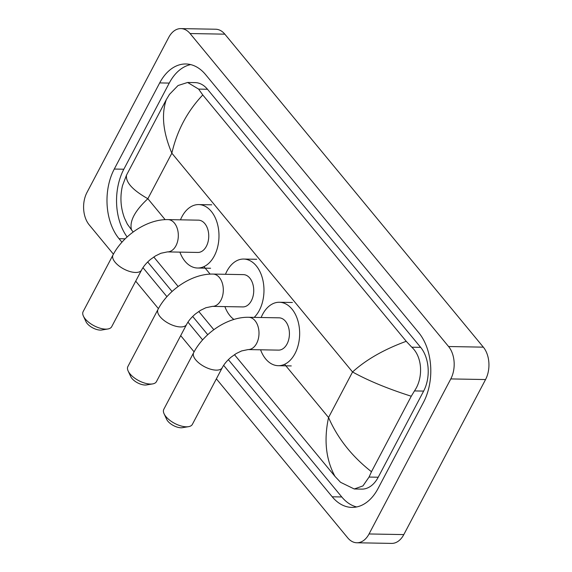 <?xml version="1.0" encoding="UTF-8"?>
<svg xmlns="http://www.w3.org/2000/svg" width="572" height="572" viewBox="0 0 572 572"><rect width="100%" height="100%" fill="white"/><g stroke="black" fill="none" stroke-linecap="round" stroke-linejoin="round"><path stroke-width="0.86" d="M188.538 426.662L182.418 427.684A10.382 4.762 -152.2 0 1 167.875 421.221A10.382 4.762 -152.2 0 1 166.688 419.39L164.071 413.763A16.152 7.407 27.8 0 0 165.923 416.609A16.152 7.407 27.8 0 0 188.538 426.662A16.152 7.407 27.8 0 0 192.378 424.36L222.258 367.689A16.152 7.407 -152.2 0 1 210.589 369.197A16.152 7.407 -152.2 0 1 195.803 359.938A16.152 7.407 -152.2 0 1 193.686 352.631L163.806 409.295A16.152 7.407 27.8 0 0 164.071 413.763M222.258 367.689C224.153 364.064 227.141 360.524 231.224 357.071L236.243 353.539L241.577 350.943L248.091 349.578L278.514 350.121A16.152 10.618 -89 0 0 287.051 343.958A16.152 10.618 -89 0 0 288.452 327.005A16.152 10.618 -89 0 0 279.093 317.832L248.677 317.281C227.928 316.745 203.997 332.832 193.686 352.631M261.147 317.503A31.725 20.857 91 0 1 262.612 314.371A31.725 20.857 91 0 1 279.379 302.259A31.725 20.857 91 0 1 297.755 320.284A31.725 20.857 91 0 1 294.995 353.582A31.725 20.857 91 0 1 278.235 365.694A31.725 20.857 91 0 1 260.567 349.799M107.865 328.986L101.745 330.008A10.382 4.762 -152.2 0 1 87.201 323.545A10.382 4.762 -152.2 0 1 86.014 321.714L83.398 316.087A16.152 7.407 27.8 0 0 85.249 318.933A16.152 7.407 27.8 0 0 107.865 328.986A16.152 7.407 27.8 0 0 111.704 326.683L141.584 270.013A16.152 7.407 -152.2 0 1 129.915 271.521A16.152 7.407 -152.2 0 1 115.129 262.262A16.152 7.407 -152.2 0 1 113.013 254.948L83.133 311.618A16.152 7.407 27.8 0 0 83.398 316.087M141.584 270.013C143.479 266.388 146.468 262.848 150.55 259.395L155.57 255.863L160.904 253.267L167.417 251.902L197.84 252.445A16.152 10.618 -89 0 0 206.378 246.282A16.152 10.618 -89 0 0 207.779 229.329A16.152 10.618 -89 0 0 198.42 220.156L168.004 219.605C147.254 219.069 123.323 235.156 113.013 254.948M180.473 219.827A31.725 20.857 91 0 1 181.939 216.695A31.725 20.857 91 0 1 198.706 204.583A31.725 20.857 91 0 1 217.081 222.608A31.725 20.857 91 0 1 214.321 255.906A31.725 20.857 91 0 1 197.562 268.018A31.725 20.857 91 0 1 179.894 252.123M152.617 383.912L146.496 384.935A10.382 4.762 -152.2 0 1 131.953 378.471A10.382 4.762 -152.2 0 1 130.766 376.641L128.149 371.006A16.152 7.407 27.8 0 0 130.001 373.859A16.152 7.407 27.8 0 0 152.617 383.912A16.152 7.407 27.8 0 0 156.449 381.61L186.572 324.488A16.152 7.407 -152.2 0 1 174.903 325.997A16.152 7.407 -152.2 0 1 160.117 316.738A16.152 7.407 -152.2 0 1 158.001 309.423L127.878 366.545A16.152 7.407 27.8 0 0 128.149 371.006M186.572 324.488C188.467 320.856 191.456 317.317 195.538 313.871L200.558 310.331L205.891 307.736L212.405 306.37L242.828 306.921A16.152 10.618 -89 0 0 251.365 300.75A16.152 10.618 -89 0 0 252.767 283.798A16.152 10.618 -89 0 0 243.407 274.624L212.991 274.074C192.242 273.538 168.311 289.625 158.001 309.423M225.461 274.303A31.725 20.857 91 0 1 226.927 271.164A31.725 20.857 91 0 1 243.693 259.052A31.725 20.857 91 0 1 262.069 277.077A31.725 20.857 91 0 1 259.316 310.374A31.725 20.857 91 0 1 254.197 317.381M233.919 319.455A31.725 20.857 91 0 1 224.882 306.592M113.42 254.182L89.196 224.846A23.073 15.165 91 0 1 86.98 192.457L168.726 37.409A23.073 15.165 91 0 1 180.924 28.6L215.687 29.229A23.073 15.165 91 0 1 224.832 34.163L483.34 347.154A23.073 15.165 91 0 1 485.556 379.543L403.811 534.591A23.073 15.165 91 0 1 391.62 543.4L356.849 542.771A23.073 15.165 91 0 1 347.704 537.837L216.38 378.836M180.924 28.6A23.073 15.165 91 0 1 190.068 33.533L448.577 346.525A23.073 15.165 91 0 1 450.793 378.921L369.047 533.962A23.073 15.165 91 0 1 356.849 542.771M194.094 351.859L180.695 335.628M158.415 308.651L135.707 281.159M223.645 365.351L332.203 496.789A49.6 32.611 -89 0 0 351.866 507.4A49.6 32.611 -89 0 0 378.085 488.459L423.502 402.323A49.6 32.611 -89 0 0 418.733 332.675L205.57 74.582A49.6 32.611 -89 0 0 185.907 63.978A49.6 32.611 -89 0 0 159.688 82.911L114.278 169.047A49.6 32.611 -89 0 0 119.04 238.696L121.943 242.206M142.971 267.675L166.931 296.682M187.959 322.143L202.617 339.89M190.676 64.6A49.6 32.611 -89 0 0 169.248 83.083L123.838 169.226A49.6 32.611 -89 0 0 127.127 236.972M228.364 359.652L341.77 496.961A49.6 32.611 -89 0 0 356.656 506.949M147.69 261.976L172.058 291.491M192.678 316.452L207.743 334.692M354.247 488.981L340.547 482.296L334.999 476.404C325.904 459.666 323.752 440.032 328.55 417.503C337.63 438.324 351.93 456.399 371.471 471.728L369.054 477.062L362.948 485.914L354.247 488.981L361.761 489.117A31.145 20.478 -89 0 0 378.221 477.227L423.637 391.091A31.145 20.478 -89 0 0 420.649 347.354L207.479 89.261A31.145 20.478 -89 0 0 195.131 82.604L187.623 82.468L198.613 89.103L202.774 94.966C187.323 111.261 177.02 130.673 171.85 153.196C163.056 132.382 161.204 114.529 166.302 99.65L169.505 94.33L178.064 85.521L187.623 82.468M334.999 476.404L234.456 354.669M213.828 329.694L198.77 311.461M178.142 286.486L153.782 256.992M133.154 232.017L127.384 224.203L124.496 218.104C120.556 207.486 119.898 196.654 122.501 185.614L126.505 175.132L166.302 99.65M371.471 471.728L411.268 396.239C387.716 388.717 368.146 380.63 352.552 371.979C366.137 359.645 384.034 349.421 406.234 341.305L202.774 94.966M406.234 341.305L411.783 347.197C422.658 357.057 423.33 378.214 414.471 390.919L411.268 396.239M126.505 175.132C125.475 182.211 132.59 190.076 147.855 198.72C134.635 211.061 129.2 221.507 131.546 230.066M248.091 349.578A16.152 10.618 -89 0 0 256.628 343.407A16.152 10.618 -89 0 0 255.076 320.735A16.152 10.618 -89 0 0 248.677 317.281M167.417 251.902A16.152 10.618 -89 0 0 175.954 245.731A16.152 10.618 -89 0 0 174.403 223.059A16.152 10.618 -89 0 0 168.004 219.605M212.405 306.37A16.152 10.618 -89 0 0 220.942 300.207A16.152 10.618 -89 0 0 219.391 277.527A16.152 10.618 -89 0 0 212.991 274.074M284.613 364.3L328.55 417.503L352.552 371.979L171.85 153.196L147.855 198.72L165.144 219.648M203.939 266.623L210.131 274.124M190.068 33.533L224.832 34.163M369.047 533.962L403.811 534.591M450.793 378.921L485.556 379.543M448.577 346.525L483.34 347.154M169.248 83.083L159.688 82.911M341.77 496.961L332.203 496.789M125.182 238.81L119.04 238.696M123.838 169.226L114.278 169.047M378.221 477.227L369.054 477.062M207.479 89.261L198.613 89.103M420.649 347.354L411.783 347.197M423.637 391.091L414.471 390.919M279.379 302.259L292.414 302.495M278.235 365.694L291.27 365.93M198.706 204.583L211.74 204.819M197.562 268.018L210.596 268.254M243.693 259.052L256.728 259.288"/></g></svg>
